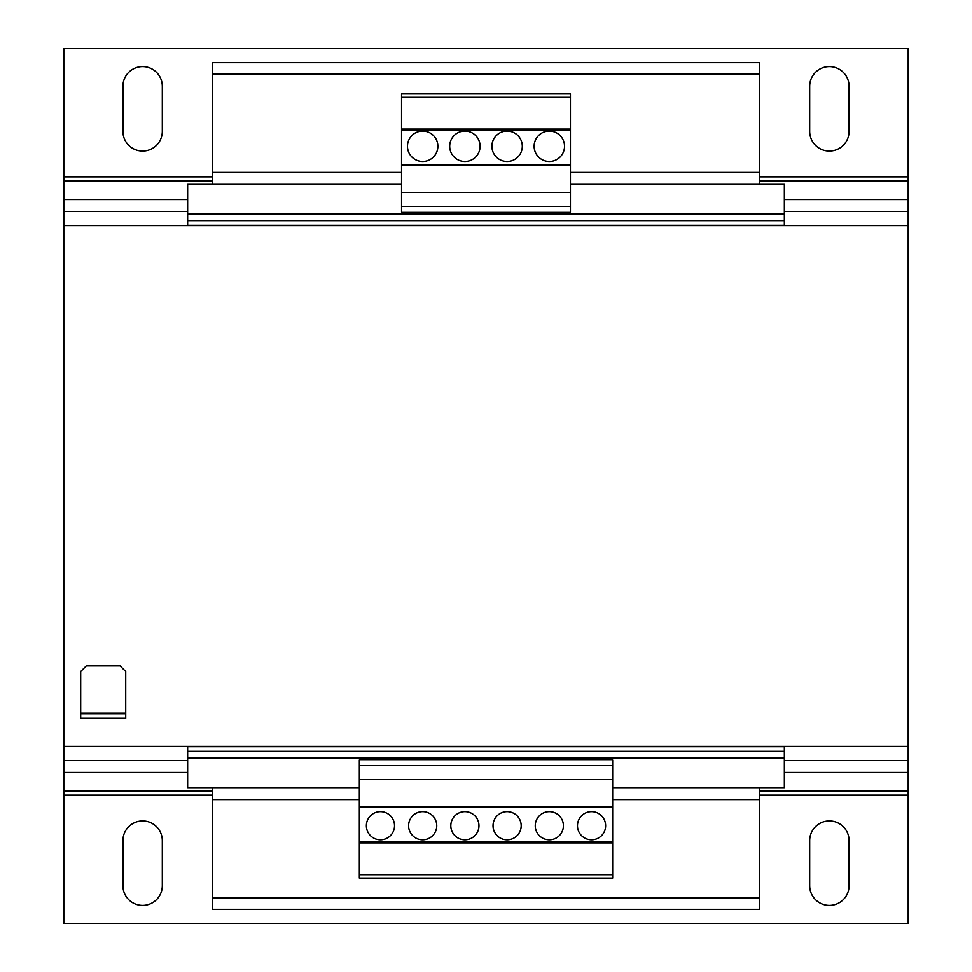 <?xml version="1.0" encoding="UTF-8"?>
<svg xmlns="http://www.w3.org/2000/svg" width="972" height="972" viewBox="0 0 972 972"><rect width="100%" height="100%" fill="white"/><g stroke="black" fill="none" stroke-linecap="round" stroke-linejoin="round"><path stroke-width="1.46" d="M422.674 811.656A14.07 14.07 0 0 0 408.592 825.726A14.07 14.07 0 0 0 422.674 839.808A14.07 14.07 0 0 0 436.744 825.726A14.07 14.07 0 0 0 422.674 811.656M464.895 811.656A14.07 14.07 0 0 0 450.814 825.726A14.07 14.07 0 0 0 464.895 839.808A14.07 14.07 0 0 0 478.965 825.726A14.07 14.07 0 0 0 464.895 811.656M142.605 905.382A19.707 19.707 0 0 0 162.312 885.686L162.312 840.646A19.707 19.707 0 0 0 142.605 820.951A19.707 19.707 0 0 0 122.909 840.646L122.909 885.686A19.707 19.707 0 0 0 142.605 905.382M829.395 905.382A19.707 19.707 0 0 0 849.091 885.686L849.091 840.646A19.707 19.707 0 0 0 829.395 820.951A19.707 19.707 0 0 0 809.688 840.646L809.688 885.686A19.707 19.707 0 0 0 829.395 905.382M142.605 151.049A19.707 19.707 0 0 0 162.312 131.354L162.312 86.314A19.707 19.707 0 0 0 142.605 66.618A19.707 19.707 0 0 0 122.909 86.314L122.909 131.354A19.707 19.707 0 0 0 142.605 151.049M829.395 151.049A19.707 19.707 0 0 0 849.091 131.354L849.091 86.314A19.707 19.707 0 0 0 829.395 66.618A19.707 19.707 0 0 0 809.688 86.314L809.688 131.354A19.707 19.707 0 0 0 829.395 151.049M549.326 161.474A15.2 15.2 0 0 0 564.525 146.274A15.2 15.2 0 0 0 549.326 131.074A15.2 15.2 0 0 0 534.126 146.274A15.2 15.2 0 0 0 549.326 161.474M507.105 161.474A15.2 15.2 0 0 0 522.304 146.274A15.2 15.2 0 0 0 507.105 131.074A15.2 15.2 0 0 0 491.905 146.274A15.2 15.2 0 0 0 507.105 161.474M464.895 161.474A15.2 15.2 0 0 0 480.095 146.274A15.2 15.2 0 0 0 464.895 131.074A15.2 15.2 0 0 0 449.696 146.274A15.2 15.2 0 0 0 464.895 161.474M422.674 161.474A15.2 15.2 0 0 0 437.874 146.274A15.2 15.2 0 0 0 422.674 131.074A15.2 15.2 0 0 0 407.475 146.274A15.2 15.2 0 0 0 422.674 161.474M380.453 811.656A14.07 14.07 0 0 0 366.371 825.726A14.07 14.07 0 0 0 380.453 839.808A14.07 14.07 0 0 0 394.523 825.726A14.07 14.07 0 0 0 380.453 811.656M507.105 811.656A14.07 14.07 0 0 0 493.035 825.726A14.07 14.07 0 0 0 507.105 839.808A14.07 14.07 0 0 0 521.186 825.726A14.07 14.07 0 0 0 507.105 811.656M591.547 811.656A14.07 14.07 0 0 0 577.477 825.726A14.07 14.07 0 0 0 591.547 839.808A14.07 14.07 0 0 0 605.629 825.726A14.07 14.07 0 0 0 591.547 811.656M549.326 811.656A14.07 14.07 0 0 0 535.256 825.726A14.07 14.07 0 0 0 549.326 839.808A14.07 14.07 0 0 0 563.408 825.726A14.07 14.07 0 0 0 549.326 811.656M612.664 878.081L359.336 878.081L359.336 759.958L612.664 759.958L612.664 878.081M212.418 795.132L63.8 795.132L63.8 923.4L908.2 923.4L908.2 746.362L63.8 746.362L63.8 225.638L908.2 225.638L908.2 211.531L784.355 211.531M908.2 746.362L908.2 225.638M125.716 713.703L125.716 718.211L80.688 718.211L80.688 671.482L86.314 665.856L120.091 665.856L125.716 671.482L125.716 713.703L80.688 713.703M612.664 874.691L359.336 874.691M612.664 842.906L359.336 842.906M612.664 841.606L359.336 841.606M612.664 806.869L359.336 806.869M612.664 779.568L359.336 779.568M612.664 765.499L359.336 765.499M908.2 211.531L908.2 48.6L63.8 48.6L63.8 225.638M401.558 97.309L401.558 212.042L570.442 212.042L570.442 93.919L401.558 93.919L401.558 97.309L570.442 97.309M401.558 206.501L570.442 206.501M401.558 192.432L570.442 192.432M401.558 165.131L570.442 165.131M401.558 130.394L570.442 130.394M401.558 129.094L570.442 129.094M63.8 795.132L63.8 746.362M401.558 183.987L187.645 183.987L187.645 214.107L784.355 214.107L784.355 183.987L570.442 183.987M187.645 214.107L187.645 225.358L784.355 225.358L784.355 220.668L187.645 220.668M784.355 214.107L784.355 220.668M359.336 788.013L187.645 788.013L187.645 757.893L784.355 757.893L784.355 788.013L612.664 788.013M187.645 751.332L187.645 746.642L784.355 746.642L784.355 751.332L187.645 751.332L187.645 757.893M784.355 751.332L784.355 757.893M359.336 799.579L212.418 799.579L212.418 898.067L759.582 898.067L759.582 788.013M212.418 799.579L212.418 788.013M212.418 898.067L212.418 909.33L759.582 909.33L759.582 898.067M212.418 73.933L759.582 73.933L759.582 62.67L212.418 62.67L212.418 183.987M759.582 73.933L759.582 172.421L570.442 172.421M759.582 183.987L759.582 172.421M80.688 713.144L125.716 713.144M908.2 795.132L759.582 795.132M908.2 176.868L759.582 176.868M212.418 176.868L63.8 176.868M908.2 791.147L759.582 791.147M212.418 791.147L63.8 791.147M908.2 180.853L759.582 180.853M212.418 180.853L63.8 180.853M908.2 772.412L784.355 772.412M187.645 772.412L63.8 772.412M908.2 199.588L784.355 199.588M187.645 199.588L63.8 199.588M759.582 799.579L612.664 799.579M401.558 172.421L212.418 172.421M908.2 760.469L784.355 760.469M187.645 760.469L63.8 760.469M187.645 211.531L63.8 211.531"/></g></svg>
